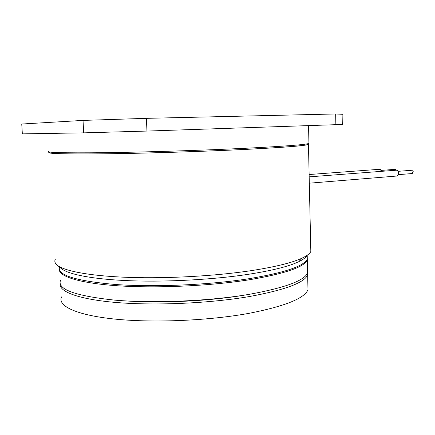 <?xml version="1.0" encoding="UTF-8"?>
<svg xmlns="http://www.w3.org/2000/svg" width="435" height="435" viewBox="0 0 435 435"><rect width="100%" height="100%" fill="white"/><g stroke="black" fill="none" stroke-linecap="round" stroke-linejoin="round"><path stroke-width="0.65" d="M381.071 170.4L394.768 169.367L395.464 169.519L395.975 170.237M381.43 171.346L380.391 169.59L379.189 169.324L309.122 174.533M398.03 171.336L411.814 170.264L413.206 171.531L412.059 173.549M396.47 176.066L396.976 176.023C398.172 175.501 398.661 174.321 398.449 172.483C398.014 170.83 397.209 170.08 396.029 170.232L309.176 176.866M308.921 142.821L308.937 143.436C305.479 144.67 284.925 146.252 247.27 148.183C205.151 150.265 146.16 152.141 104.835 152.685C63.07 153.115 44.386 152.609 48.796 151.157M307.942 143.838L307.953 144.48C304.511 145.758 284.099 147.378 246.71 149.33C204.928 151.434 146.47 153.294 105.509 153.8C64.097 154.191 45.566 153.637 49.916 152.136M55.43 259.064C54.228 261.179 54.859 263.246 57.322 265.263C64.679 271.222 91.078 276.143 129.619 277.421C168.144 278.683 215.537 275.991 250.685 270.728C275.235 266.943 292.461 262.696 302.363 257.988C307.018 255.758 309.84 253.594 310.829 251.484L310.748 247.781M49.715 152.065L49.383 152.158C45.006 153.664 63.613 154.224 105.199 153.832C146.339 153.321 205.059 151.451 247.009 149.335C284.528 147.378 305.011 145.752 308.458 144.469C309.22 144.181 309.046 143.925 307.937 143.702L307.953 144.48M61.286 268.515L61.536 268.721C68.855 274.648 94.515 279.526 131.729 280.809C168.927 282.076 214.591 279.46 248.592 274.278C272.343 270.554 289.074 266.356 298.78 261.68C303.244 259.516 306.012 257.406 307.077 255.345M59.503 267.052C57.088 275.148 75.782 280.966 115.574 284.506C154.768 287.328 209.442 284.914 248.728 278.748C284.539 272.729 304.054 266.166 307.289 259.064L307.202 255.258L307.289 259.064M83.678 132.86L83.036 120.408L21.75 124.024L22.343 133.866L83.678 132.86L146.954 131.065L342.649 124.453M335.863 124.894L335.662 113.97L342.47 114.302M335.662 113.97L146.399 118.342L146.954 131.065M83.036 120.408L146.399 118.342M307.55 270.624L307.643 274.86C304.435 282.755 284.979 289.987 249.277 296.561C210.806 303.162 157.503 305.718 118.543 302.678C79.496 299.644 58.785 291.831 60.182 283.778M307.877 284.969L307.98 289.607C304.794 298.241 285.393 306.099 249.782 313.189C210.132 320.546 154.74 323.069 115.59 319.159C76.332 315.255 57.474 306.017 61.493 296.926M60.557 280.222C56.887 289.259 74.918 295.892 114.661 300.128C153.887 303.543 209.436 301.102 249.206 294.337C284.925 287.834 304.391 280.684 307.599 272.892L307.507 268.705M59.296 269.249C58.6 276.459 79.806 283.321 118.82 285.849C157.764 288.372 210.562 285.887 248.766 279.863C284.566 273.811 304.081 267.204 307.311 260.054L307.224 256.22M126.998 300.987C162.728 303.423 210.442 300.96 244.9 295.05L245.65 294.925M412.353 173.527L398.281 174.658M396.976 176.023L309.312 183.189M61.536 268.721L57.322 265.263M298.78 261.68L302.363 257.988M310.829 251.484L308.458 144.469M308.546 125.786L308.937 143.436M342.301 124.557L342.117 114.1M307.643 274.86L307.98 289.607M307.599 272.892L307.311 260.054"/></g></svg>
